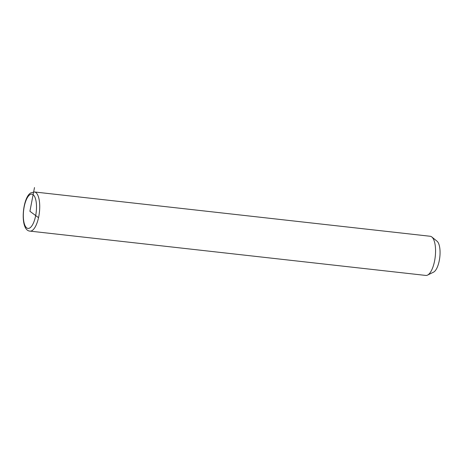 <?xml version="1.0" encoding="UTF-8"?>
<svg xmlns="http://www.w3.org/2000/svg" width="463" height="463" viewBox="0 0 463 463"><rect width="100%" height="100%" fill="white"/><g stroke="black" fill="none" stroke-linecap="round" stroke-linejoin="round"><path stroke-width="0.69" d="M30.002 231.124L425.838 275.439A19.706 7.258 -83.6 0 0 427.54 275.103A19.706 7.258 -83.6 0 0 427.98 274.86A19.706 7.258 -83.6 0 0 435.301 256.091A19.706 7.258 -83.6 0 0 431.811 236.975A19.706 7.258 -83.6 0 0 430.22 236.269L34.384 191.954L30.911 192.834C22.34 197.197 19.446 230.638 30.002 231.124A19.706 7.258 -83.6 0 0 32.144 230.545A19.706 7.258 -83.6 0 0 39.644 209.519A19.706 7.258 -83.6 0 0 34.384 191.954M427.54 275.103L433.547 272.157A16.014 5.892 -83.6 0 0 433.906 271.955A16.014 5.892 -83.6 0 0 439.85 256.71A16.014 5.892 -83.6 0 0 437.014 241.177L431.811 236.975M38.151 217.402L29.916 211.284L34.488 187.561M29.956 194.657A17.247 6.349 -83.6 0 0 23.324 215.492A17.247 6.349 -83.6 0 0 29.875 227.912A17.247 6.349 -83.6 0 0 36.508 207.083A17.247 6.349 -83.6 0 0 29.956 194.657"/></g></svg>
